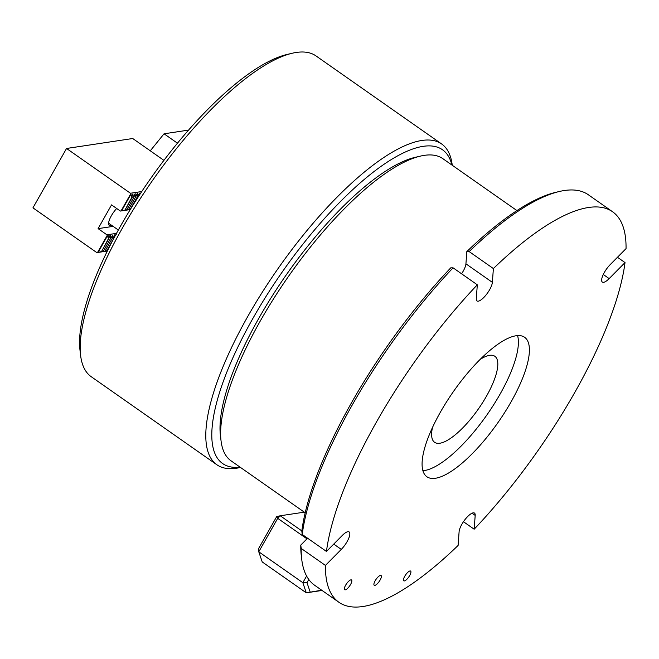 <?xml version="1.0" encoding="UTF-8"?>
<svg xmlns="http://www.w3.org/2000/svg" width="659" height="659" viewBox="0 0 659 659"><rect width="100%" height="100%" fill="white"/><g stroke="black" fill="none" stroke-linecap="round" stroke-linejoin="round"><path stroke-width="0.99" d="M473.195 512.85A12.776 4.069 -55 0 1 474.48 513.081A12.776 4.069 -55 0 1 475.188 515.412L474.167 529.21A238.426 75.991 125 0 0 625.02 262.579L609.163 278.609A12.776 4.069 -55 0 1 602.351 282.077A12.776 4.069 -55 0 1 604.361 272.422A12.776 4.069 -55 0 1 610.193 264.63L626.05 248.6A238.426 75.991 125 0 0 612.573 211.753A238.426 75.991 125 0 0 493.385 268.567L492.372 282.357A12.776 4.069 -55 0 1 485.782 295.29A12.776 4.069 -55 0 1 477.001 300.941A12.776 4.069 -55 0 1 476.292 298.609L477.314 284.812A238.426 75.991 125 0 0 326.46 551.443L342.318 535.413A12.776 4.069 -55 0 1 347.853 531.714A12.776 4.069 -55 0 1 349.13 531.945A12.776 4.069 -55 0 1 341.288 549.392L325.431 565.422A238.426 75.991 125 0 0 338.907 602.268A238.426 75.991 125 0 0 362.862 606.519A238.426 75.991 125 0 0 458.096 545.454L459.109 531.665A12.776 4.069 -55 0 1 464.546 520.19A12.776 4.069 -55 0 1 473.195 512.85M409.667 575.571A5.964 1.903 -55 0 1 403.769 580.826A5.964 1.903 -55 0 1 404.708 576.32A5.964 1.903 -55 0 1 410.606 571.065A5.964 1.903 -55 0 1 409.667 575.571M380.128 580.019A5.964 1.903 -55 0 1 374.221 585.274A5.964 1.903 -55 0 1 375.16 580.768A5.964 1.903 -55 0 1 381.067 575.513A5.964 1.903 -55 0 1 380.128 580.019M350.58 584.467A5.964 1.903 -55 0 1 344.682 589.723A5.964 1.903 -55 0 1 345.621 585.217A5.964 1.903 -55 0 1 351.519 579.961A5.964 1.903 -55 0 1 350.58 584.467M432.502 427.427A52.514 16.739 125 0 0 434.586 442.296A52.514 16.739 125 0 0 439.866 443.227A52.514 16.739 125 0 0 482.701 402.484A52.514 16.739 125 0 0 494.86 356.288A52.514 16.739 125 0 0 489.588 355.349A52.514 16.739 125 0 0 480.172 359.402M516.055 335.761A85.151 27.143 125 0 0 446.588 401.833A85.151 27.143 125 0 0 426.875 476.745A85.151 27.143 125 0 0 435.426 478.261A85.151 27.143 125 0 0 504.893 412.188A85.151 27.143 125 0 0 524.605 337.276A85.151 27.143 125 0 0 516.055 335.761M422.889 470.707A85.151 27.143 125 0 0 424.412 470.542A85.151 27.143 125 0 0 488.022 413.325A85.151 27.143 125 0 0 517.579 335.596M301.715 559.252L301.295 555.694A235.593 75.085 -55 0 1 300.776 545.092L301.196 548.436A238.426 75.991 125 0 0 301.715 559.252A238.426 75.991 125 0 0 314.673 585.283L338.907 602.268M325.431 565.422L301.196 548.436M474.167 529.21L463.466 521.714M617.458 257.282L625.02 262.579M477.314 284.812L453.079 267.826A238.426 75.991 125 0 0 302.226 534.457L326.46 551.443M302.226 534.457L301.814 531.105A235.593 75.085 -55 0 1 450.756 267.842L453.079 267.826M307.58 538.214L300.776 545.092M612.573 211.753L588.339 194.767A238.426 75.991 125 0 0 559.442 191.472A238.426 75.991 125 0 0 469.15 251.581L466.827 251.59L465.929 263.831A12.776 4.069 -55 0 1 461.58 273.782M466.827 251.59A235.593 75.085 -55 0 1 555.949 192.296L559.442 191.472M469.15 251.581L493.385 268.567M221.029 440.69L220.394 435.352A180.237 57.448 -55 0 1 258.583 318.717A180.237 57.448 -55 0 1 415.228 157.328L420.458 156.101A184.495 58.808 125 0 0 260.116 321.304A184.495 58.808 125 0 0 221.029 440.69A184.495 58.808 125 0 0 231.054 460.83L305.183 512.776M516.944 210.592L442.815 158.646A184.495 58.808 125 0 0 420.458 156.101M304.293 512.158L280.232 515.775L301.838 530.915M322.053 590.456L306.287 592.828L302.835 582.68L306.608 576.024M306.97 538.831L277.711 518.328L258.773 551.805L262.224 561.946L306.287 592.828L321.699 590.209M276.689 516.607L280.232 515.775L277.711 518.328L276.689 516.607L258.526 548.708L258.773 551.805L302.835 582.68L306.995 582.68L310.15 591.947M308.799 579.492L306.995 582.68M240.131 467.19A191.596 61.065 -55 0 1 253.74 316.938A191.596 61.065 -55 0 1 423.235 146.331A191.596 61.065 -55 0 1 451.893 165.014M240.494 467.445A195.855 62.424 -55 0 1 236.507 468.219A195.855 62.424 -55 0 1 216.827 464.727A195.855 62.424 -55 0 1 262.167 292.431A195.855 62.424 -55 0 1 421.941 140.458A195.855 62.424 -55 0 1 441.621 143.95A195.855 62.424 -55 0 1 452.255 165.261M216.827 464.727L91.239 376.717A195.855 62.424 -55 0 1 80.596 355.333A195.855 62.424 -55 0 1 152.517 180.508A195.855 62.424 -55 0 1 292.299 53.231A195.855 62.424 -55 0 1 296.361 52.448A195.855 62.424 -55 0 1 316.032 55.941L441.621 143.95M80.596 355.333L79.97 349.995A191.596 61.065 -55 0 1 150.326 178.968A191.596 61.065 -55 0 1 287.069 54.466L292.299 53.231M177.469 143.192L164.05 133.793L188.573 130.103M164.05 133.793L150.277 150.812M111.659 225.345A12.776 4.069 -55 0 1 110.597 225.666A12.776 4.069 -55 0 1 109.32 225.436A12.776 4.069 -55 0 1 116.684 208.483M129.757 210.303A12.776 4.069 -55 0 1 130.095 209.826M130.391 209.34L128.307 209.776L130.317 209.265L137.706 196.201L137.583 193.375L138.975 195.756M130.317 209.265L137.706 196.201M107.442 250.782L104.789 251.334L106.799 250.824L114.106 237.775M106.799 250.824L113.01 239.843M129.905 209.323L126.536 210.04L128.546 209.529L135.935 196.464L135.812 193.647L137.294 196.258M128.546 209.529L135.935 196.464M106.387 250.89L103.018 251.606L105.028 251.095L112.417 238.031L112.294 235.205L113.785 237.825M105.028 251.095L112.417 238.031M128.134 209.595L124.757 210.312L126.775 209.793L134.164 196.736L134.041 193.911L135.523 196.53M126.775 209.793L134.164 196.736M104.616 251.153L101.247 251.87L103.257 251.359L110.646 238.294L110.523 235.477L112.005 238.088M103.257 251.359L110.646 238.294M141.751 191.547L130.441 193.244L131.981 197.057L132.261 194.174L133.752 196.794M163.902 160.359L132.723 138.514L66.543 148.473L130.441 193.244M132.261 194.174L132.673 194.117L132.294 194.784M134.041 193.911L134.065 194.52M135.812 193.647L135.836 194.248M137.583 193.375L137.607 193.985M139.444 195.048L139.354 193.112L140.136 193.985M139.354 193.112L139.378 193.721M126.363 209.859L122.986 210.575L124.996 210.064L131.981 197.057M124.996 210.064L132.393 197M130.251 209.57L120.358 211.061L111.544 204.883L98.109 228.632L106.923 234.81L108.463 238.624L109.155 235.683L110.234 238.36M128.736 209.661L128.307 209.776M126.965 209.933L126.536 210.04M125.194 210.196L124.757 210.312M123.422 210.468L122.986 210.575M124.592 210.122L120.358 211.061M113.126 226.375L98.109 228.632M116.478 233.368L106.923 234.81M108.751 235.741L108.776 236.35M110.523 235.477L110.547 236.087M112.294 235.205L112.318 235.815M114.188 237.635L114.065 234.942L114.979 236.144M114.065 234.942L114.477 234.884L114.098 235.551M115.836 234.678L116.248 234.612L115.836 234.678M102.845 251.425L99.468 252.142L101.486 251.631L108.463 238.624M101.486 251.631L108.875 238.566M107.31 251.046L96.848 252.619L32.95 207.849L66.543 148.473M107.368 250.922L106.56 251.071L107.401 250.857M106.997 250.964L106.56 251.071M105.226 251.227L104.789 251.334M103.447 251.499L103.018 251.606M101.675 251.763L101.247 251.87M99.904 252.026L99.468 252.142M101.074 251.689L96.848 252.619M97.548 252.455L107.096 235.593M121.067 210.896L130.614 194.026M475.188 515.412L472.042 513.213M341.288 549.392L333.726 544.095M492.372 282.357L465.929 263.831M609.163 278.609L603.282 274.49M121.618 210.781L130.894 194.38M98.109 252.348L107.384 235.947M129.79 210.328L128.983 209.76M118.323 230.016L108.603 223.203"/></g></svg>
